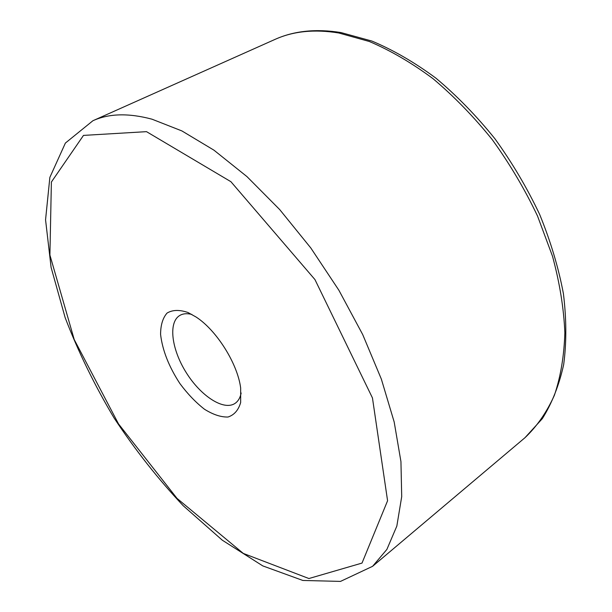 <?xml version="1.0" encoding="UTF-8"?>
<svg xmlns="http://www.w3.org/2000/svg" width="612" height="612" viewBox="0 0 612 612"><rect width="100%" height="100%" fill="white"/><g stroke="black" fill="none" stroke-linecap="round" stroke-linejoin="round"><path stroke-width="0.92" d="M241.166 393.003C240.179 397.846 238.122 401.311 235.008 403.415C223.686 411.012 200.812 396.056 186.278 372.693C171.551 349.444 168.032 322.34 179.798 315.455C183.042 313.558 187.065 313.222 191.854 314.43M188.014 312.518L196.092 317.031C216.625 330.281 237.663 363.803 240.669 388.054L240.669 402.528C238.412 410.193 234.189 415.02 228.008 417.017C220.97 417.231 213.129 414.645 204.492 409.252C195.786 402.459 187.586 393.899 179.905 383.571C168.874 366.634 162.44 350.271 160.589 334.466C160.596 325.11 162.761 317.972 167.076 313.053C172.561 309.787 179.538 309.611 188.014 312.518M338.78 32.987L369.304 41.486C390.464 50.452 411.708 62.852 433.021 78.68C454.012 96.359 473.78 116.701 492.316 139.712C509.773 163.901 524.844 189.345 537.535 216.044L552.498 256.214C559.705 282.882 563.828 308.372 564.853 332.683C564.142 355.909 560.646 376.801 554.365 395.352C546.669 412.343 536.885 426.457 525.004 437.679L542.331 418.654C551.993 403.239 559.108 385.223 563.675 364.591C566.605 342.666 566.521 319.013 563.407 293.638C558.504 267.605 550.593 241.22 539.669 214.468C527.131 187.968 512.213 162.723 494.901 138.733C476.503 115.905 456.843 95.709 435.905 78.152C414.607 62.393 393.287 50.031 371.935 41.073L340.968 32.558C316.029 28.557 294.043 30.845 275.025 39.398C293.209 31.174 314.453 29.039 338.78 32.987M372.593 566.314L340.502 581.4L302.848 580.459L262.778 565.893L222.34 540.22L183.179 505.688C158.118 479.043 135.091 449.805 114.092 417.996C94.569 385.254 78.26 351.808 65.155 317.651L51.087 267.368L45.556 219.8L49.863 177.381L65.385 143.063L92.917 120.725C108.882 113.45 128.574 112.937 152.005 119.195L181.902 130.93L213.932 150.162L246.98 176.623L279.73 209.61L310.812 247.982L338.872 290.226L362.702 334.557L381.345 379.088L394.182 421.982L400.944 461.609L401.709 496.638L396.828 526.106L386.883 549.415L372.593 566.314L525.004 437.679M146.505 131.656L230.908 181.695L314.95 279.577L372.456 397.938L387.58 500.754L362.013 563.078L308.915 578.531L243.293 553.416L177.029 498.39L118.537 423.932L74.228 339.584L49.909 255.043L51.385 182.032L83.484 135.405L146.505 131.656M92.917 120.725L275.025 39.398"/></g></svg>
